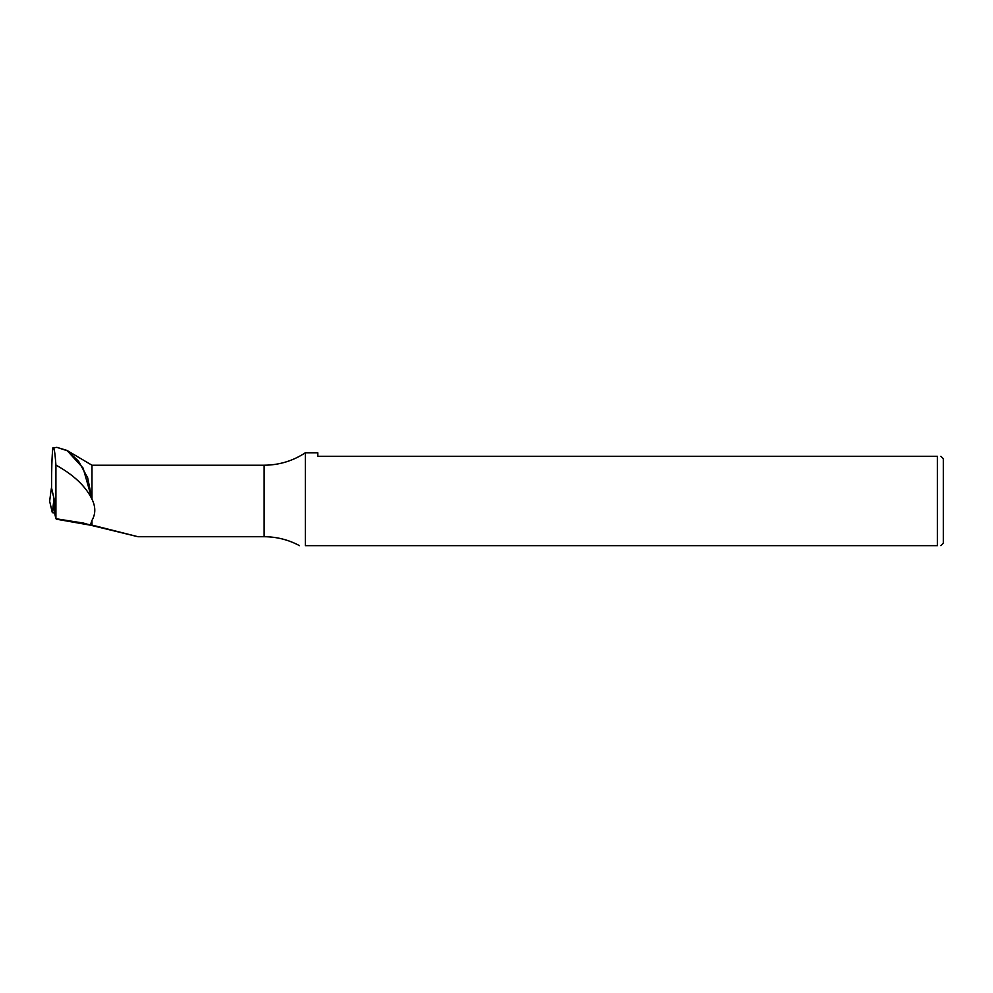 <?xml version="1.0" encoding="UTF-8"?>
<svg xmlns="http://www.w3.org/2000/svg" width="993" height="993" viewBox="0 0 993 993"><rect width="100%" height="100%" fill="white"/><g stroke="black" fill="none" stroke-linecap="round" stroke-linejoin="round"><path stroke-width="1.49" d="M50.842 491.907L49.65 501.291L52.331 512.636L54.019 498.672L51.549 487.861L50.842 491.907L51.45 487.848L54.019 498.672L54.131 511.122L55.918 518.718L55.918 465.072C54.938 451.48 53.907 445.758 52.84 447.905C51.946 456.197 51.524 469.627 51.549 488.233L54.019 498.672L54.131 511.122L55.918 518.718L83.561 523.1L90.773 525.247L55.918 518.718L55.918 465.072C73.507 474.791 85.522 486.111 91.939 499.045L91.977 499.156C95.725 506.827 95.725 513.902 91.977 520.382L91.977 525.074L137.94 536.716L90.773 525.247L91.977 525.074L91.977 520.382L90.773 525.247L56.502 519.202L90.437 524.8L91.977 520.382C95.725 513.902 95.725 506.827 91.977 499.156L91.977 465.221L264.138 465.221L264.138 536.716L264.138 465.221C279.095 465.121 292.823 460.975 305.335 452.783L305.335 545.654L937.392 545.654C941.997 545.654 941.997 545.654 937.392 545.654L937.392 456.284C941.997 456.284 941.997 456.284 937.392 456.284L937.392 545.654L305.335 545.654C297.85 545.654 297.85 545.654 305.335 545.654L305.335 452.783L317.76 452.783L317.76 456.284C317.76 451.654 317.76 451.654 317.76 456.284L937.392 456.284L317.76 456.284M49.65 501.291L52.331 512.636L54.565 512.996L52.331 512.636L54.019 498.672L51.549 488.233C51.524 469.627 51.946 456.197 52.84 447.905L56.874 447.346L67.809 450.934L78.596 461.261L87.645 477.695L91.977 499.156L91.977 465.221L66.953 450.412L83.114 468.1L91.939 499.045C85.522 486.111 73.507 474.791 55.918 465.072C54.938 451.48 53.907 445.758 52.84 447.905M940.892 456.284L943.35 458.741L943.35 543.196L940.892 545.654M56.862 447.346L66.953 450.412M137.94 536.716L264.138 536.716C276.675 536.766 288.466 539.745 299.514 545.654"/></g></svg>
